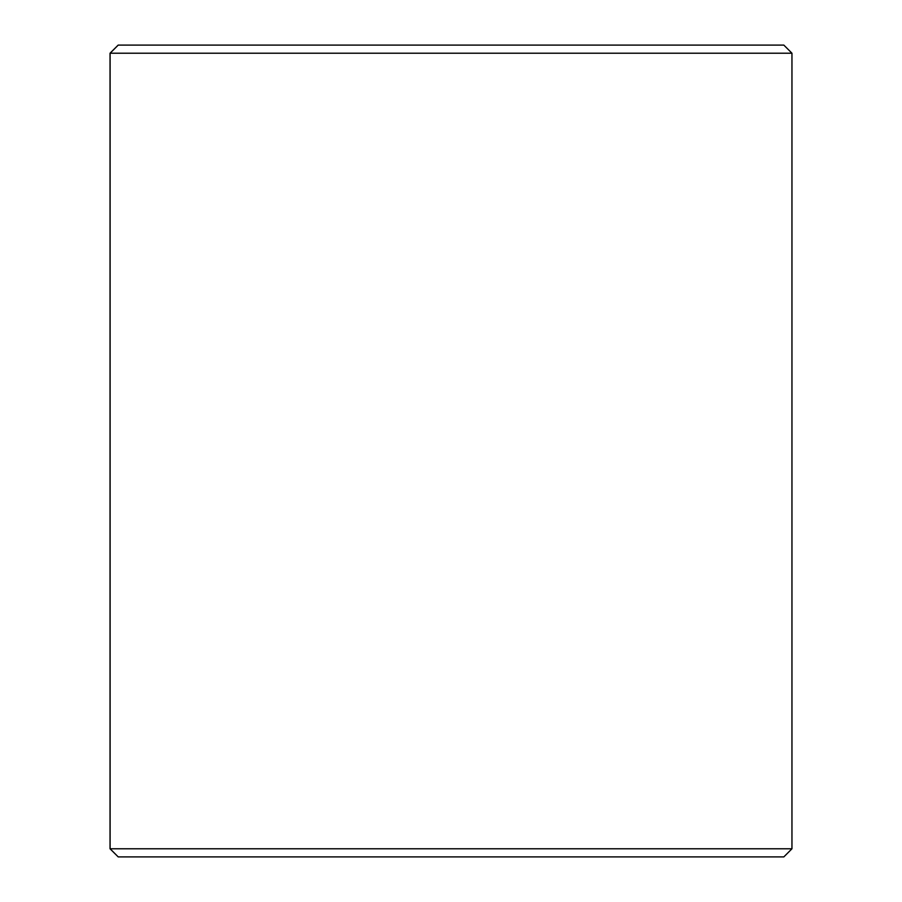 <?xml version="1.0" encoding="UTF-8"?>
<svg xmlns="http://www.w3.org/2000/svg" width="902" height="902" viewBox="0 0 902 902"><rect width="100%" height="100%" fill="white"/><g stroke="black" fill="none" stroke-linecap="round" stroke-linejoin="round"><path stroke-width="1.35" d="M118.207 856.9L783.838 856.9L791.956 848.782L791.956 53.218L783.838 45.1L118.162 45.1L110.044 53.218L110.044 848.782L118.207 856.9L110.1 848.782L110.1 53.218L118.207 45.1M791.956 53.218L110.1 53.218M791.956 848.782L110.1 848.782"/></g></svg>

